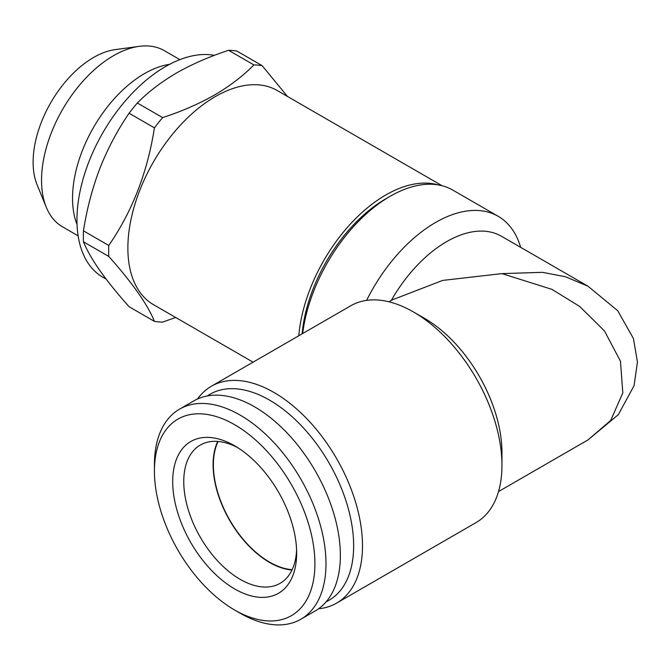<?xml version="1.0" encoding="UTF-8"?>
<svg xmlns="http://www.w3.org/2000/svg" width="671" height="671" viewBox="0 0 671 671"><rect width="100%" height="100%" fill="white"/><g stroke="black" fill="none" stroke-linecap="round" stroke-linejoin="round"><path stroke-width="1.01" d="M78.13 235.848L62.613 226.89A101.74 58.738 -60 0 1 46.274 207.222L37.098 184.777A85.469 49.344 -60 0 1 93.563 57.488A85.469 49.344 -60 0 1 115.127 49.629L139.149 46.358A101.74 58.738 -60 0 1 164.353 50.669L179.87 59.635M46.274 207.222A101.74 58.738 -60 0 1 113.483 55.71A101.74 58.738 -60 0 1 139.149 46.358M77.056 224.575A101.74 58.738 -60 0 1 144.475 73.6A101.74 58.738 -60 0 1 169.57 64.332M106.161 279.136L102.889 277.257A125.217 72.292 -60 0 1 83.699 176.918A125.217 72.292 -60 0 1 165.502 66.572A125.217 72.292 -60 0 1 214.426 55.349M253.084 362.164L153.483 304.651A123.649 71.394 -60 0 1 134.527 205.569A123.649 71.394 -60 0 1 215.307 96.607A123.649 71.394 -60 0 1 277.131 90.484L442.13 185.741M175.685 317.475L162.642 322.097A140.868 81.334 -60 0 1 154.414 321.359C147.687 304.676 132.481 283.036 108.777 256.439A140.868 81.334 -60 0 1 108.777 245.469C132.338 211.298 147.553 172.095 154.414 127.851A140.868 81.334 -60 0 1 162.642 117.618C181.589 111.411 198.935 103.862 214.67 94.955C229.935 85.997 243.019 75.982 253.906 64.919A140.868 81.334 -60 0 1 262.143 65.657L287.473 96.456M298.78 335.785A123.649 71.394 -60 0 1 385.75 195.009A123.649 71.394 -60 0 1 438.163 184.902M234.674 445.812L234.674 445.812A87.649 50.61 60 0 1 296.649 553.164A87.649 50.61 60 0 1 234.674 588.945A87.649 50.61 60 0 1 172.699 481.593A87.649 50.61 60 0 1 234.674 445.812M296.59 549.859A79.824 46.089 60 0 1 280.117 583.317A79.824 46.089 60 0 1 240.21 579.367A79.824 46.089 60 0 1 188.056 509.021A79.824 46.089 60 0 1 200.293 445.058A79.824 46.089 60 0 1 237.509 447.523M240.21 613.227L234.674 610.031A113.474 65.515 60 0 1 154.431 471.05A113.474 65.515 60 0 1 234.674 424.726A113.474 65.515 60 0 1 314.917 563.707A113.474 65.515 60 0 1 234.674 610.031L240.21 613.227A121.3 70.036 60 0 0 300.86 619.241L315.244 610.929A121.3 70.036 60 0 0 333.839 513.726A121.3 70.036 60 0 0 254.594 406.836A121.3 70.036 60 0 0 193.944 400.83L179.56 409.134A121.3 70.036 60 0 1 240.21 415.139A121.3 70.036 60 0 1 319.455 522.038A121.3 70.036 60 0 1 300.86 619.241M154.431 471.05L154.431 464.668A121.3 70.036 60 0 1 179.56 409.134M217.748 441.426A79.824 46.089 -120 0 0 269.541 562.432A79.824 46.089 -120 0 0 291.994 570.014M302.118 333.856A118.96 68.677 -60 0 1 385.75 198.842L390.178 196.284A125.217 72.292 120 0 0 390.17 196.284A125.217 72.292 120 0 0 302.722 333.026L302.73 333.504M391.285 300.449A109.566 63.259 -60 0 1 446.618 241.652A109.566 63.259 -60 0 1 501.405 236.226L588.048 286.249L565.468 276.746L542.537 272.334L501.958 273.609L442.692 280.411L392.392 299.803L388.945 301.799M520.646 247.339A125.217 72.292 120 0 0 498.159 216.28A125.217 72.292 120 0 0 435.554 222.487A125.217 72.292 120 0 0 366.609 300.373M197.5 399.002A125.217 72.292 60 0 1 211.357 386.253L350.807 305.741A125.217 72.292 60 0 1 413.42 311.948L424.483 318.331A109.566 63.259 60 0 1 501.958 452.522L501.958 465.305A125.217 72.292 60 0 1 476.024 522.625L336.574 603.137A125.217 72.292 60 0 1 318.608 608.765M498.511 491.566L588.048 439.874L610.711 420.407L622.814 392.904L620.465 361.224L604.462 330.937L579.702 306.462L551.939 289.36L501.958 273.609M207.373 395.932A118.96 68.677 60 0 1 269.541 400.126A118.96 68.677 60 0 1 347.972 507.452A118.96 68.677 60 0 1 326.198 601.753M211.357 386.253A125.217 72.292 60 0 1 273.961 392.46A125.217 72.292 60 0 1 355.764 502.797A125.217 72.292 60 0 1 336.574 603.137M498.159 216.28L452.782 190.086A125.217 72.292 120 0 0 390.178 196.284L385.75 198.842M424.483 318.331L413.42 311.948A125.217 72.292 60 0 1 501.958 465.305M292.153 569.679A79.438 45.863 60 0 1 213.37 464.827A79.438 45.863 60 0 1 218.125 441.451M303.141 333.261L302.722 333.026M154.414 127.851L129.092 113.231A140.868 81.334 -60 0 1 137.329 102.998L162.642 117.618M108.777 256.439L83.464 241.82A140.868 81.334 -60 0 1 83.464 230.849L108.777 245.469M83.464 241.82C86.827 250.098 92.304 259.685 99.887 270.589C107.779 281.694 117.509 293.747 129.092 306.739L154.414 321.359M253.906 64.919L228.593 50.308C209.436 56.599 192.091 64.148 176.565 72.963C161.141 82.047 148.065 92.061 137.329 102.998M228.593 50.308A140.868 81.334 -60 0 1 236.821 51.038L262.143 65.657M129.092 113.231C117.475 130.157 107.746 148.534 99.887 168.354C92.288 188.4 86.811 209.226 83.464 230.849M588.048 439.874L618.301 414.695L634.045 385.716L637.45 362.063L633.432 338.511L617.697 310.698L588.048 286.249"/></g></svg>
